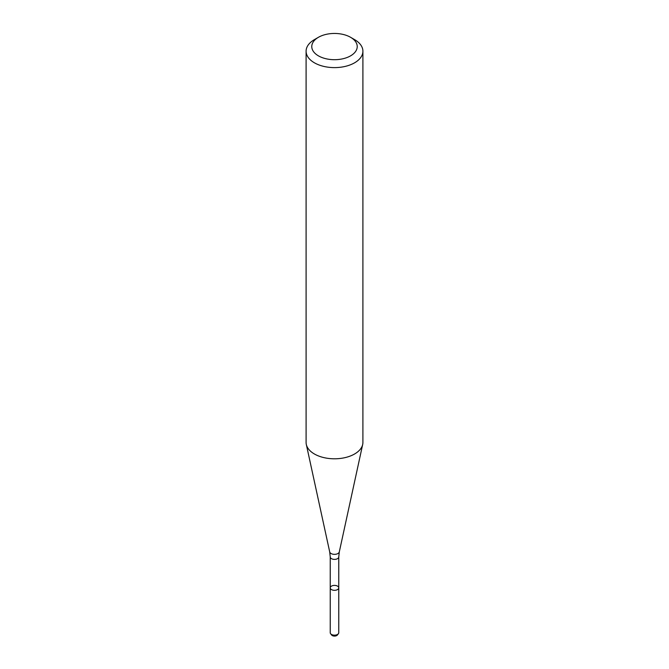 <?xml version="1.0" encoding="UTF-8"?>
<svg xmlns="http://www.w3.org/2000/svg" width="669" height="669" viewBox="0 0 669 669"><rect width="100%" height="100%" fill="white"/><g stroke="black" fill="none" stroke-linecap="round" stroke-linejoin="round"><path stroke-width="1" d="M337.511 589.598A4.265 2.459 180 0 1 332.869 590.133A4.265 2.459 180 0 1 330.235 587.859A4.265 2.459 180 0 1 334.5 585.4A4.265 2.459 180 0 1 338.765 587.859A4.265 2.459 180 0 1 337.511 589.598A4.265 2.459 180 0 1 332.869 590.133A4.265 2.459 180 0 1 330.235 587.859L330.235 632.707A4.265 2.459 180 0 0 330.611 633.719A4.265 2.459 180 0 0 337.511 634.446A4.265 2.459 180 0 0 338.389 633.719A4.265 2.459 180 0 0 338.765 632.707L338.765 587.859A4.265 2.459 180 0 1 337.511 589.598M350.573 37.297L354.587 39.613A28.407 16.407 180 0 1 362.907 51.212L362.907 442.393A28.407 16.407 180 0 1 362.69 444.442A28.407 16.407 180 0 1 354.587 453.992A28.407 16.407 180 0 1 325.285 457.914A28.407 16.407 180 0 1 306.31 444.442A28.407 16.407 180 0 1 306.093 442.393L306.093 51.212A28.407 16.407 180 0 1 314.413 39.613L318.427 37.297A22.729 13.121 180 0 1 350.573 37.297A22.729 13.121 180 0 1 350.573 55.853A22.729 13.121 180 0 1 318.427 55.853A22.729 13.121 180 0 1 318.427 37.297M362.907 51.212A28.407 16.407 180 0 1 354.587 62.811A28.407 16.407 180 0 1 323.629 66.365A28.407 16.407 180 0 1 306.093 51.212M338.389 633.719L337.393 635.006A3.169 1.831 180 0 1 336.741 635.55A3.169 1.831 180 0 1 331.607 635.006L330.611 633.719M338.765 587.859L338.765 556.926A4.265 2.459 180 0 1 337.511 558.674A4.265 2.459 180 0 1 332.869 559.2A4.265 2.459 180 0 1 330.235 556.926L330.235 587.859M338.765 556.926L339.3 551.908A4.834 2.793 180 0 1 337.92 553.531A4.834 2.793 180 0 1 332.928 554.2A4.834 2.793 180 0 1 329.7 551.908L306.31 444.442M330.235 556.926L329.7 551.908M339.3 551.908L362.69 444.442"/></g></svg>
